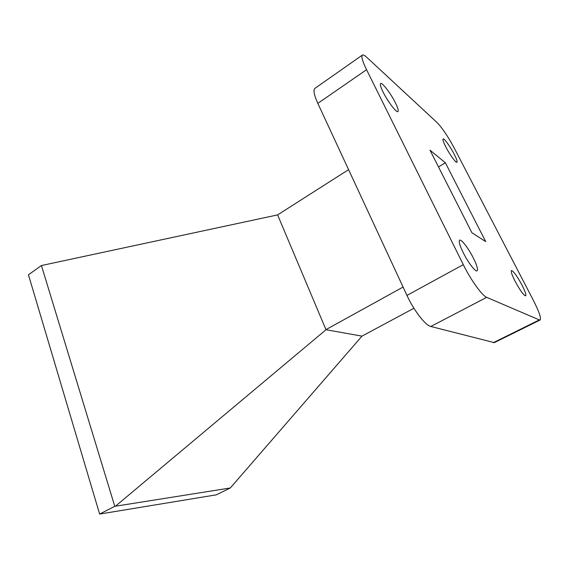 <?xml version="1.0" encoding="UTF-8"?>
<svg xmlns="http://www.w3.org/2000/svg" width="569" height="569" viewBox="0 0 569 569"><rect width="100%" height="100%" fill="white"/><g stroke="black" fill="none" stroke-linecap="round" stroke-linejoin="round"><path stroke-width="0.85" d="M521.965 285.026C517.029 275.944 513.523 271.114 511.46 270.538C510.742 271.42 511.944 274.983 515.073 281.221C520.08 290.425 523.608 295.304 525.656 295.844C526.361 294.891 525.13 291.278 521.965 285.026M454.211 154.235C450.378 146.724 444.055 138.004 443.08 138.95C442.526 139.576 443.422 142.214 445.762 146.845C449.645 154.483 456.032 163.239 456.957 162.25C457.504 161.575 456.587 158.907 454.211 154.235M473.465 258.248C468.728 248.667 461.31 238.902 459.638 240.175C458.55 241.299 459.724 245.424 463.166 252.558C467.967 262.33 475.499 272.16 477.092 270.844C478.18 269.621 476.971 265.417 473.465 258.248M395.412 102.84C390.86 93.586 382.098 82.064 380.625 83.522C379.872 84.29 380.697 87.142 383.115 92.086C387.738 101.545 396.607 113.103 397.973 111.574C398.734 110.756 397.88 107.847 395.412 102.84M115.92 505.813L326.001 329.736L277.608 214.904L41.43 265.538L114.774 506.325L230.324 487.967L361.976 336.13L326.001 329.736M277.608 214.904L348.584 169.647M403.08 287.053L326.293 329.444M41.43 265.538L28.45 274.777L99.625 514.063L114.774 506.325M317.822 103.38L366.557 69.71C362.46 61.26 361.066 56.388 362.375 55.093L314.913 88.38C313.092 90.023 314.067 95.023 317.822 103.38L406.963 295.418C413.791 310.389 425.456 325.454 430.811 326.478L494.297 342.638L540.116 319.984L539.32 319.92L493.302 342.687M413.926 308.256L361.976 336.13M230.324 487.967L216.256 494.838L99.625 514.063M366.557 69.71L463.294 264.656L406.963 295.418M362.375 55.093C363.164 54.603 364.651 55.364 366.834 57.377L437.227 122.726C442.362 128.068 448.066 136.588 454.354 148.289L533.366 300.347C539.099 311.656 541.354 318.199 540.116 319.984M430.811 326.478L486.68 297.352L539.32 319.92M486.68 297.352C482.192 295.759 470.755 279.884 463.294 264.656M445.356 162.762L485.706 241.605L471.886 232.721L429.993 150.173L445.356 162.762L438.5 166.937"/></g></svg>
